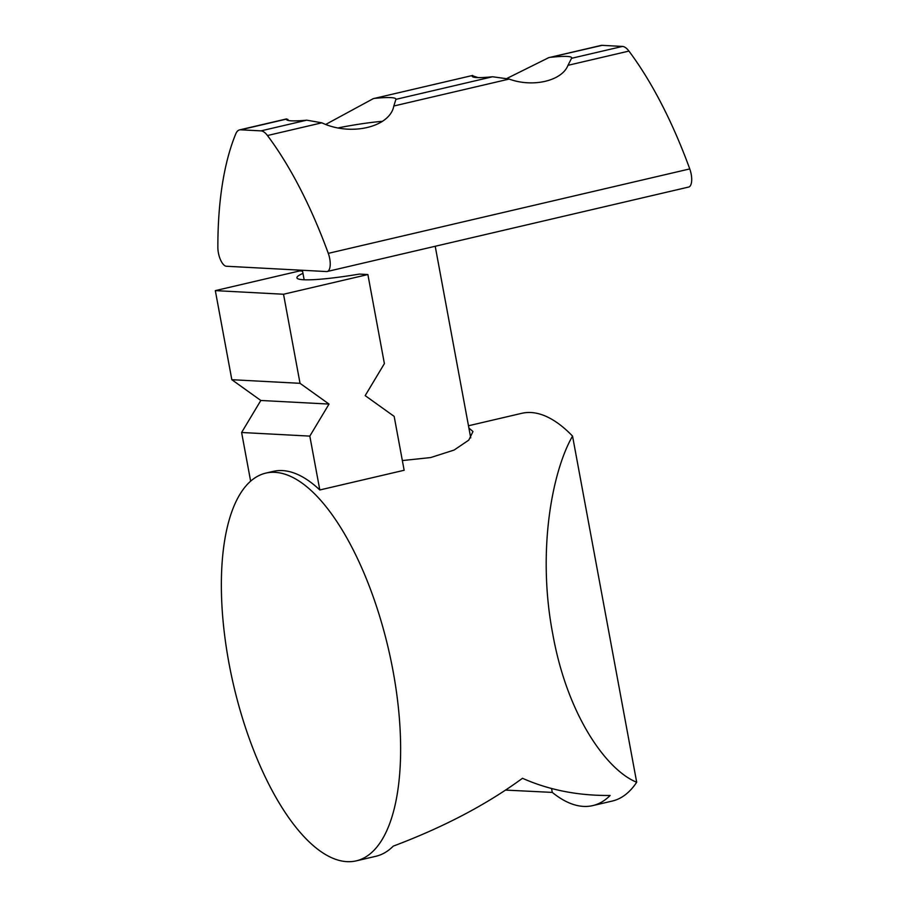 <?xml version="1.0" encoding="UTF-8"?>
<svg xmlns="http://www.w3.org/2000/svg" width="907" height="907" viewBox="0 0 907 907"><rect width="100%" height="100%" fill="white"/><g stroke="black" fill="none" stroke-linecap="round" stroke-linejoin="round"><path stroke-width="1.36" d="M356.281 860.856A199.075 79.51 76.9 0 1 347.064 861.65A199.075 79.51 76.9 0 1 231.081 673.878A199.075 79.51 76.9 0 1 265.706 473.137A199.075 79.51 76.9 0 1 274.912 472.343A199.075 79.51 76.9 0 1 390.906 660.115A199.075 79.51 76.9 0 1 356.281 860.856L375.861 856.287A199.075 79.51 -103.1 0 0 393.264 846.129C443.444 827.263 486.515 804.656 522.477 778.285C548.996 790.054 578.224 795.779 610.15 795.462A199.075 79.51 76.9 0 1 592.747 805.609L612.327 801.04A199.075 79.51 -103.1 0 0 636.691 782.242C607.134 770.462 567.408 716.145 552.771 634.05C537.069 552.465 551.819 472.003 572.544 436.097A199.075 79.51 -103.1 0 0 530.958 412.526A199.075 79.51 -103.1 0 0 521.74 413.32L468.477 425.768M468.896 428.036L472.978 431.528L468.772 440.133L454.124 450.042L430.7 457.559L402.357 460.563M250.627 481.107L241.613 432.492L260.819 400.475L231.829 379.704L215.322 290.625L283.528 294.242L367.879 274.538L384.387 363.616L365.181 395.633L394.171 416.392L404.148 470.268L319.808 489.973A199.075 79.51 -103.1 0 0 282.451 470.586A199.075 79.51 -103.1 0 0 273.234 471.379L265.706 473.137M592.747 805.609A199.075 79.51 76.9 0 1 583.53 806.402A199.075 79.51 76.9 0 1 552.284 792.401L505.562 790.088M367.879 274.538L359.433 274.084A74.227 7.834 169.5 0 1 303.652 279.764A74.227 7.834 169.5 0 1 296.929 277.814A74.227 7.834 169.5 0 1 302.972 273.37M215.322 290.625L299.673 270.921L302.541 271.08M319.808 489.973L309.82 436.108L241.613 432.492M552.284 792.401L551.569 788.5M572.544 436.097L636.691 782.242M283.528 294.242L300.036 383.321L329.026 404.08L309.82 436.108M231.829 379.704L300.036 383.321M260.819 400.475L329.026 404.08M338.844 127.751A54.329 5.737 169.5 0 1 382.255 121.345M218.372 252.758A13.492 5.385 76.9 0 1 217.861 247.52A286.805 114.554 76.9 0 1 235.775 133.851A23.616 9.433 76.9 0 1 239.561 129.894A23.616 9.433 76.9 0 1 240.661 129.803L260.967 130.869A23.616 9.433 76.9 0 1 267.463 135.528A286.805 114.554 76.9 0 1 328.289 253.359A13.492 5.385 76.9 0 1 327.223 271.499A13.492 5.385 76.9 0 1 326.599 271.556L226.387 266.25A13.492 5.385 76.9 0 1 218.372 252.758M506.945 78.421L548.69 57.674L602.135 45.35L622.44 46.427L571.546 58.309L567.986 65.315C562.011 80.893 532.828 87.775 509.156 79.068L492.592 76.755L395.917 99.351L393.808 106.006C389.999 127.184 350.692 136.515 321.86 122.819L306.759 120.178A55.678 5.873 169.5 0 1 291.476 120.835A55.678 5.873 169.5 0 1 286.442 119.373A55.678 5.873 169.5 0 1 286.442 119.1L287.961 119.441M325.976 124.293L373.231 98.67L472.638 75.44M395.917 99.351A55.678 5.873 -10.5 0 0 395.917 99.078A55.678 5.873 -10.5 0 0 390.883 97.616A55.678 5.873 -10.5 0 0 375.6 98.273M492.592 76.755A50.611 5.34 169.5 0 1 476.731 77.56A50.611 5.34 169.5 0 1 472.15 76.222A50.611 5.34 169.5 0 1 472.286 75.689L477.456 77.39M571.546 58.309A50.611 5.34 -10.5 0 0 571.682 57.776A50.611 5.34 -10.5 0 0 567.102 56.438A50.611 5.34 -10.5 0 0 551.241 57.243M602.135 45.35A23.616 9.433 -103.1 0 0 601.035 45.441L548.69 57.674M327.223 271.499L688.696 187.046A13.492 5.385 76.9 0 0 689.762 168.917A286.805 114.554 76.9 0 0 628.936 51.075A23.616 9.433 -103.1 0 0 622.44 46.427M689.762 168.917L328.289 253.359M628.936 51.075L567.986 65.315M509.156 79.068L393.808 106.006M321.86 122.819L267.463 135.528M240.661 129.803L286.442 119.1M306.759 120.178L260.967 130.869M435.213 246.273L470.722 437.854M302.394 270.275L304.162 279.787M472.558 75.462L373.231 98.67M286.589 118.908L239.561 129.894"/></g></svg>
